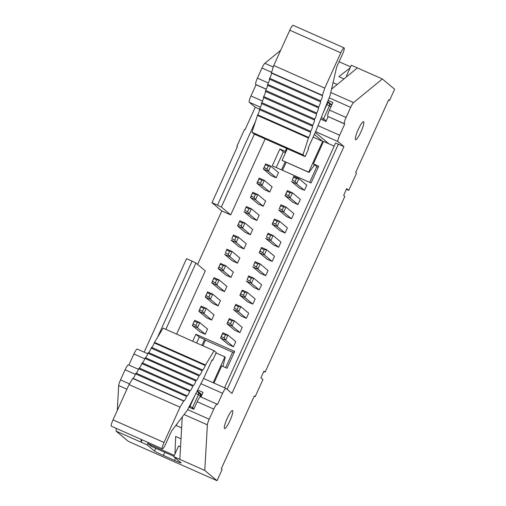 <?xml version="1.0" encoding="UTF-8"?>
<svg xmlns="http://www.w3.org/2000/svg" width="506" height="506" viewBox="0 0 506 506"><rect width="100%" height="100%" fill="white"/><g stroke="black" fill="none" stroke-linecap="round" stroke-linejoin="round"><path stroke-width="0.76" d="M263.752 371.518L265.125 372.125L263.936 371.126L260.887 377.849L262.93 379.563L255.157 396.698L254.176 396.261M255.157 396.698L254.303 395.983L221.28 468.784L222.134 469.498L217.049 480.7L128.36 441.39L116.089 431.112L147.132 444.875L148.195 442.529M181.009 438.822L175.664 436.45L174.981 453.939L178.593 445.969L180.553 446.836M174.981 453.939L173.741 456.665L204.785 470.422L207.378 424.85A6.154 1.069 -66.1 0 1 209.199 419.208L213.785 409.107A6.154 1.069 -66.1 0 1 217.131 404.193A6.154 1.069 -66.1 0 1 217.175 404.218L217.517 404.503L222.596 393.307A6.154 1.069 -66.1 0 1 225.948 388.387A6.154 1.069 -66.1 0 1 225.992 388.418L231.957 393.415L343.935 146.563L337.97 141.566A6.154 1.069 113.9 0 1 339.659 135.247L344.738 124.052L344.396 123.768A6.154 1.069 113.9 0 1 346.085 117.449L350.671 107.348A6.154 1.069 113.9 0 1 353.561 102.598L382.353 78.974L394.623 89.252L389.538 100.454L388.69 99.739L355.661 172.54L356.515 173.254L348.742 190.389L346.699 188.675L343.65 195.398L344.839 196.398L265.125 372.125M142.097 439.828L141.035 442.168L141.193 439.429M175.506 458.145L174.5 460.365A8.621 0.424 -155.6 0 0 181.154 462.927A8.621 0.424 -155.6 0 0 181.066 462.8L173.741 456.665M147.132 444.875L154.463 451.01A8.621 0.424 -155.6 0 0 163.413 455.451L164.836 452.313M202.912 345.769L205.455 340.165L204.601 339.456L201.932 345.339M225.651 367.615L232.76 351.936L234.17 352.555M213.937 383.067L221.736 365.876L227.055 368.235L234.676 351.436L195.873 334.238L199.282 337.097L204.601 339.456M205.455 340.165L232.633 352.214M195.873 334.238L192.697 341.246M196.613 342.979L199.282 337.097M217.049 480.7L204.785 470.422M174.5 460.365L163.413 455.451M128.486 364.915A6.154 1.069 113.9 0 0 128.442 364.883A6.154 1.069 113.9 0 0 125.096 369.797L120.51 379.905A6.154 1.069 113.9 0 0 118.689 385.547L117.265 410.518M116.247 428.373L116.089 431.112M182.255 416.938L179.839 459.366M137.297 349.108A6.154 1.069 113.9 0 0 137.252 349.083A6.154 1.069 113.9 0 0 133.907 353.998L128.878 365.079M200.547 396.849A6.154 1.069 113.9 0 0 200.502 396.818A6.154 1.069 113.9 0 0 197.157 401.739L193.728 409.297L188.915 407.166M197.682 389.993L203.045 392.378L200.945 397.014M201.97 394.75L197.264 390.809M157.474 337.458L192.097 261.134L186.55 258.68L144.153 352.138M176.619 334.118L205.303 270.887L195.93 263.038L165.854 329.349M195.93 263.038L192.097 261.134M232.627 410.594A9.848 1.714 113.9 0 0 232.558 410.549A9.848 1.714 113.9 0 0 226.998 418.86A9.848 1.714 113.9 0 0 224.569 428.557A9.848 1.714 113.9 0 0 230.028 420.473A9.848 1.714 113.9 0 0 232.627 410.594M363.656 121.737A9.848 1.714 -66.1 0 1 361.056 131.617A9.848 1.714 -66.1 0 1 355.604 139.707A9.848 1.714 -66.1 0 1 358.027 130.004A9.848 1.714 -66.1 0 1 363.586 121.693A9.848 1.714 -66.1 0 1 363.656 121.737M197.587 264.423L221.837 210.958L211.957 202.678L237.459 146.455L236.903 146.209L244.524 129.409L245.081 129.656L255.239 107.253L249.275 102.256A6.154 1.069 -66.1 0 1 250.963 95.944L256.049 84.742L255.707 84.458A6.154 1.069 -66.1 0 1 257.396 78.145L261.975 68.038A6.154 1.069 -66.1 0 1 264.866 63.294L280.647 50.341M346.395 189.345L348.742 190.389M388.564 100.017L389.538 100.454M347.053 76.412L346.458 75.913L351.309 65.217L382.353 78.974M357.407 67.918L331.557 89.126M328.141 100.416L332.885 102.522L329.457 110.08A6.154 1.069 113.9 0 0 327.768 116.393L344.738 124.052M328.109 116.677L325.946 121.44L320.665 119.1M315.263 132.382L328.868 143.786L334.181 146.139M224.563 387.779L335.573 143.059L343.935 146.563M338.387 144.102L227.131 389.373M211.957 202.678L217.498 205.139L255.568 121.206M259.521 109.151L255.239 107.253M266.289 89.284L256.049 84.742M265.163 138.929L230.704 214.892L221.837 210.958M230.704 214.892L221.337 207.036L217.498 205.139M286.137 162.306L282.5 170.313M346.458 75.913L347.242 76.261M331.81 104.9L327.717 101.472M221.337 207.036L254.398 134.153M328.868 143.786L323.549 141.427L313.391 163.824L318.71 166.183L311.089 182.982L272.285 165.791L279.907 148.985L285.232 151.345L286.56 148.41M309.685 182.362L316.794 166.683L313.391 163.824M316.794 166.683L318.204 167.303M276.2 167.524L283.316 151.844L279.907 148.985M283.316 151.844L285.498 152.812M285.903 151.914L285.232 151.345M285.156 161.876L281.526 169.883M173.893 456.33L151.199 446.273L148.302 443.844L148.353 442.598M297.977 204.55L300.317 199.396L292.474 192.83L287.376 190.572L285.042 195.721L290.14 197.985L297.977 204.55L292.987 202.337M239.781 257.99L237.447 263.139L232.456 260.932L224.62 254.366L229.718 256.624L237.554 263.19M246.232 243.765L243.898 248.92L238.908 246.707L231.071 240.141L236.169 242.399L244.012 248.965M272.171 261.444L274.505 256.295L266.668 249.73L261.57 247.466L259.23 252.62L264.328 254.879L272.171 261.444L267.181 259.236M285.074 233L287.408 227.845L279.571 221.28L274.473 219.022L272.133 224.171L277.237 226.429L285.074 233L280.084 230.787M259.142 215.316L256.801 220.471L251.817 218.257L243.974 211.691L249.078 213.949L256.915 220.515M207.631 329.159L199.794 322.594L197.454 327.749L192.356 325.484L200.193 332.05L205.183 334.264L207.523 329.109M239.907 332.568L242.241 327.414L234.404 320.848L229.307 318.59L226.966 323.745L232.071 326.003L239.907 332.568L234.917 330.355M233.456 346.793L235.79 341.639L227.953 335.073L222.855 332.815L220.515 337.964L225.613 340.228L233.456 346.793L228.465 344.58M226.992 286.485L219.149 279.919L216.815 285.074L211.717 282.816L219.553 289.381L224.544 291.589L226.878 286.44M252.81 304.119L255.15 298.97L247.307 292.398L242.21 290.14L239.876 295.295L244.974 297.553L252.81 304.119L247.82 301.911M272.045 186.866L269.711 192.021L264.72 189.807L256.884 183.242L259.217 178.093L257.643 181.901L260.527 183.178L261.849 180.269L258.964 178.991M214.082 314.934L206.246 308.369L201.148 306.111L198.807 311.26L206.644 317.825L211.635 320.039L213.975 314.884M278.496 172.641L276.162 177.796L271.172 175.582L263.335 169.017L265.669 163.868L264.1 167.676L266.978 168.953L268.3 166.044L265.416 164.766M291.526 218.775L293.866 213.621L286.023 207.055L283.689 212.21L291.526 218.775L286.535 216.562M265.593 201.091L263.253 206.246L258.269 204.032L250.426 197.466L252.766 192.318L251.191 196.126L254.075 197.403L255.397 194.487L252.513 193.21M304.429 190.326L306.769 185.171L298.932 178.605L296.592 183.76L304.429 190.326L299.444 188.112M278.623 247.225L280.956 242.07L273.12 235.505L270.786 240.654L278.623 247.225L273.632 245.012M252.69 229.541L250.35 234.695L245.359 232.482L237.523 225.916L239.863 220.761L238.288 224.575L241.172 225.853L242.494 222.937L239.61 221.66M265.713 275.669L268.053 270.52L260.217 263.955L257.877 269.103L265.713 275.669L260.729 273.461M246.359 318.344L248.699 313.195L240.856 306.623L238.522 311.778L246.359 318.344L241.368 316.13M220.534 300.709L212.697 294.144L207.599 291.886L205.259 297.035L213.102 303.606L218.086 305.814L220.426 300.665M233.329 272.215L230.995 277.364L226.005 275.156L218.168 268.591L220.502 263.436L218.934 267.244L221.811 268.522L223.133 265.612L220.249 264.334M259.262 289.894L261.602 284.745L253.765 278.18L251.425 283.328L259.262 289.894L254.278 287.686M292.879 202.286L285.042 195.721L285.808 194.38L288.686 195.658L290.008 192.748L287.123 191.47L285.808 194.38M290.008 192.748L292.474 192.83L290.14 197.985L288.686 195.658M239.895 258.041L232.058 251.476L226.954 249.211L225.385 253.019L228.263 254.297L229.585 251.387L226.707 250.109M229.585 251.387L232.058 251.476L229.718 256.624L228.263 254.297M225.385 253.019L226.954 249.211M246.346 243.816L238.509 237.251L233.405 234.986L231.837 238.8L234.721 240.078L236.036 237.162L233.158 235.885M236.036 237.162L238.509 237.251L236.169 242.399L234.721 240.078M231.837 238.8L233.405 234.986M267.067 259.186L259.23 252.62L259.995 251.28L262.88 252.557L264.202 249.641L261.317 248.364L259.995 251.28M264.202 249.641L266.668 249.73L264.328 254.879L262.88 252.557M279.976 230.736L272.133 224.171L272.898 222.83L275.783 224.107L277.105 221.192L274.22 219.92L272.898 222.83M277.105 221.192L279.571 221.28L277.237 226.429L275.783 224.107M259.249 215.366L251.412 208.801L246.314 206.537L244.74 210.351L247.624 211.628L248.946 208.712L246.061 207.435M248.946 208.712L251.412 208.801L249.078 213.949L247.624 211.628M244.74 210.351L246.314 206.537M196.005 325.421L197.327 322.512L199.794 322.594L194.696 320.336L192.356 325.484L193.121 324.144L196.005 325.421L197.454 327.749L205.297 334.314M234.809 330.31L226.966 323.745L227.732 322.398L230.616 323.676L231.938 320.766L229.054 319.488L227.732 322.398M231.938 320.766L234.404 320.848L232.071 326.003L230.616 323.676M225.486 334.991L227.953 335.073L225.613 340.228L224.164 337.9L225.486 334.991L222.602 333.713L222.855 332.815M228.351 344.535L220.515 337.964L221.28 336.623L224.164 337.9M215.36 282.746L216.682 279.837L219.149 279.919L214.051 277.661L211.717 282.816L212.476 281.469L215.36 282.746L216.815 285.074L224.651 291.639M247.712 301.861L239.876 295.295L240.641 293.948L243.519 295.226L244.841 292.316L241.957 291.039L240.641 293.948M244.841 292.316L247.307 292.398L244.974 297.553L243.519 295.226M272.158 186.916L264.315 180.351L259.217 178.093M261.849 180.269L264.315 180.351L261.981 185.506L269.818 192.071M257.643 181.901L256.884 183.242L261.981 185.506L260.527 183.178M202.457 311.196L203.912 313.524L198.807 311.26L199.573 309.919L202.457 311.196L203.779 308.287L206.246 308.369L203.912 313.524L211.748 320.089M278.61 172.691L270.773 166.126L265.669 163.868M268.3 166.044L270.773 166.126L268.433 171.281L276.27 177.846M264.1 167.676L263.335 169.017L268.433 171.281L266.978 168.953M286.428 216.511L278.591 209.946L283.689 212.21L282.234 209.882L283.556 206.973L280.672 205.695L279.35 208.605L282.234 209.882M279.35 208.605L280.925 204.797L286.023 207.055L283.556 206.973M265.701 201.141L257.864 194.576L252.766 192.318M255.397 194.487L257.864 194.576L255.53 199.725L263.367 206.296M251.191 196.126L250.426 197.466L255.53 199.725L254.075 197.403M299.331 188.068L291.494 181.496L296.592 183.76L295.137 181.433L296.459 178.523L293.581 177.245L292.259 180.155L295.137 181.433M292.259 180.155L293.828 176.347L298.932 178.605L296.459 178.523M273.518 244.961L265.682 238.396L270.786 240.654L269.331 238.332L270.653 235.416L267.769 234.139L266.447 237.055L269.331 238.332M266.447 237.055L268.022 233.241L273.12 235.505L270.653 235.416M252.798 229.591L244.961 223.026L239.863 220.761M242.494 222.937L244.961 223.026L242.621 228.174L250.464 234.74M238.288 224.575L237.523 225.916L242.621 228.174L241.172 225.853M260.615 273.411L252.779 266.845L257.877 269.103L256.428 266.782L257.744 263.866L254.866 262.589L253.544 265.505L256.428 266.782M253.544 265.505L255.113 261.691L260.217 263.955L257.744 263.866M241.261 316.086L233.418 309.52L238.522 311.778L237.067 309.451L238.389 306.541L235.505 305.263L234.183 308.173L237.067 309.451M234.183 308.173L235.758 304.365L240.856 306.623L238.389 306.541M208.908 296.971L210.363 299.299L205.259 297.035L206.024 295.694L208.908 296.971L210.23 294.062L212.697 294.144L210.363 299.299L218.2 305.864M233.443 272.266L225.6 265.694L220.502 263.436M223.133 265.612L225.6 265.694L223.266 270.849L231.103 277.414M218.934 267.244L218.168 268.591L223.266 270.849L221.811 268.522M254.164 287.636L246.327 281.07L251.425 283.328L249.97 281.007L251.292 278.091L248.414 276.814L247.092 279.729L249.97 281.007M247.092 279.729L248.661 275.915L253.765 278.18L251.292 278.091M314.346 134.406L322.645 141.364L308.673 172.16L309.014 172.445L282.07 160.37L287.338 148.751M350.576 66.836L339.077 61.745M333.062 82.623L337.23 84.477M350.07 67.943L338.887 76.634L344.017 78.904M309.014 172.445L314.568 164.811M327.078 142.989L327.312 142.477M181.629 427.918L176.101 425.47L177.505 423.193M148.302 443.844L174.323 455.375M176.113 425.027L176.101 425.47M222.931 366.414L225.233 357.141L224.898 356.856L213.159 382.726M287.123 191.47L287.376 190.572M261.317 248.364L261.57 247.466M274.22 219.92L274.473 219.022M194.696 320.336L193.121 324.144M197.327 322.512L194.443 321.234M229.054 319.488L229.307 318.59M222.602 333.713L221.28 336.623M214.051 277.661L212.476 281.469M216.682 279.837L213.798 278.559M241.957 291.039L242.21 290.14M201.148 306.111L199.573 309.919M203.779 308.287L200.895 307.009M280.672 205.695L280.925 204.797M293.581 177.245L293.828 176.347M267.769 234.139L268.022 233.241M254.866 262.589L255.113 261.691M235.505 305.263L235.758 304.365M207.599 291.886L206.024 295.694M210.23 294.062L207.346 292.784M248.414 276.814L248.661 275.915M282.07 160.37L308.673 172.16M313.113 137.132L322.645 141.364M344.124 47.899A6.154 1.069 113.9 0 1 342.48 54.243L336.635 67.127L330.064 95.621L315.927 130.921L308.053 148.283L308.647 148.783L305.093 156.62L302.961 154.836L308.464 138.005L257.465 115.4L257.712 114.843A3.694 0.639 113.9 0 0 259.433 109.593L259.717 108.72A3.694 0.639 113.9 0 0 261.425 103.502L261.71 102.629A3.694 0.639 113.9 0 0 263.417 97.411L263.702 96.538A3.694 0.639 113.9 0 0 265.403 91.32L265.688 90.447A3.694 0.639 113.9 0 0 267.396 85.229L267.68 84.357A3.694 0.639 113.9 0 0 269.388 79.132L269.673 78.266A3.694 0.639 113.9 0 0 271.374 73.041L273.771 65.502L289.78 30.215A6.154 1.069 -66.1 0 1 293.126 25.3L344.124 47.899A6.154 1.069 113.9 0 0 340.778 52.82L324.77 88.107L322.411 95.324L271.412 72.725M224.898 356.856L216.043 352.929M151.686 347.413A3.694 0.639 113.9 0 0 154.254 342.923L154.507 342.372L205.506 364.971L214.101 350.734L216.233 352.518L212.678 360.354L212.077 359.855L204.203 377.217L187.346 410.233L171.566 431.023L165.721 443.901A6.154 1.069 113.9 0 1 162.375 448.816L111.377 426.216A6.154 1.069 -66.1 0 1 113.021 419.872L129.03 384.585L132.717 378.475L183.716 401.075L180.028 407.185L164.02 442.472A6.154 1.069 113.9 0 0 162.375 448.816M305.093 156.62L254.094 134.02L251.963 132.237L257.465 115.4M271.374 73.041L322.373 95.64A3.694 0.639 -66.1 0 1 320.671 100.865L320.387 101.738A3.694 0.639 -66.1 0 1 318.679 106.956L318.394 107.829A3.694 0.639 -66.1 0 1 316.686 113.053L316.402 113.92A3.694 0.639 -66.1 0 1 314.7 119.144L314.416 120.011A3.694 0.639 -66.1 0 1 312.708 125.235L312.423 126.102A3.694 0.639 -66.1 0 1 310.716 131.326L310.431 132.192A3.694 0.639 -66.1 0 1 308.711 137.442L308.464 138.005M322.373 95.64L322.411 95.324M323.511 111.99L326.876 104.571A2.46 0.43 -66.1 0 1 328.211 102.604A2.46 0.43 -66.1 0 1 328.23 102.617A2.46 2.422 130 0 1 329.431 105.836L326.534 104.419M326.383 120.479L325.845 120.611L323.587 118.72A2.46 2.422 130 0 1 322.474 119.897M205.506 364.971L205.246 365.522A3.694 0.639 -66.1 0 1 202.615 370.006A3.694 0.639 -66.1 0 1 202.571 369.975L202.128 370.708A3.694 0.639 -66.1 0 1 199.509 375.161A3.694 0.639 -66.1 0 1 199.459 375.123L199.016 375.863A3.694 0.639 -66.1 0 1 196.398 380.316A3.694 0.639 -66.1 0 1 196.353 380.278L195.904 381.018A3.694 0.639 -66.1 0 1 193.286 385.471A3.694 0.639 -66.1 0 1 193.241 385.433L192.799 386.167A3.694 0.639 -66.1 0 1 190.174 390.619A3.694 0.639 -66.1 0 1 190.13 390.588L189.687 391.321A3.694 0.639 -66.1 0 1 187.068 395.774A3.694 0.639 -66.1 0 1 187.018 395.736L186.575 396.476A3.694 0.639 -66.1 0 1 183.956 400.929A3.694 0.639 -66.1 0 1 183.906 400.885L183.716 401.075M196.771 391.77A2.46 0.43 -66.1 0 1 197.182 391.461A2.46 0.43 -66.1 0 1 197.201 391.473A2.46 2.422 130 0 1 197.764 391.821L197.764 391.821A2.46 2.422 130 0 1 198.403 394.693L195.911 393.453M189.541 407.444A2.46 0.43 -66.1 0 1 189.997 406.305L192.558 407.57A2.46 2.422 130 0 1 191.869 408.475M133.027 378.336A3.694 0.639 113.9 0 0 135.576 373.871L136.013 373.131L187.005 395.73L136.013 373.131M136.133 373.181A3.694 0.639 113.9 0 0 138.688 368.722L139.125 367.976L190.111 390.575M139.239 368.026A3.694 0.639 113.9 0 0 141.8 363.567L142.237 362.827L193.222 385.427L142.237 362.827M142.35 362.878A3.694 0.639 113.9 0 0 144.912 358.412L145.349 357.672L196.334 380.272L145.349 357.672M145.462 357.723A3.694 0.639 113.9 0 0 148.018 353.258L148.454 352.518L199.446 375.117L148.454 352.518M148.574 352.568A3.694 0.639 113.9 0 0 151.13 348.109L151.566 347.363L202.552 369.962M154.507 342.372L163.103 328.128L214.101 350.734M132.901 378.279L183.899 400.878L132.717 378.475M324.77 88.107L273.771 65.502M251.963 132.237L302.961 154.836M330.842 107.019L329.431 105.836L323.587 118.72L321.278 117.563M212.678 360.354L211.989 360.051M129.03 384.585L180.028 407.185M154.463 451.01L155.703 448.265M126.936 389.203L118.689 385.547M207.378 424.85L184.083 414.528M129.46 383.871L120.51 379.905M209.199 419.208L187.644 409.651M200.901 383.687L222.596 393.307M133.907 353.998L144.76 358.811M135.393 374.364L125.096 369.797M213.785 409.107L197.157 401.739M330.779 92.503L353.561 102.598M329.178 97.822L350.671 107.348M329.457 110.08L346.085 117.449M327.768 116.393L344.396 123.768M318.034 125.665L339.659 135.247M315.599 131.649L337.97 141.566M260.47 107.215L249.275 102.256M262.494 101.055L250.963 95.944M266.339 89.17L255.707 84.458M268.363 83.003L257.396 78.145M271.558 72.282L261.975 68.038M273.278 67.02L264.866 63.294M327.407 102.25L328.192 102.598L327.407 102.25M201.027 396.824L200.882 394.996L197.764 391.821A2.46 2.46 0 0 0 197.182 391.461L197.163 391.454M331.557 105.444A2.46 2.422 -50 0 0 331.05 104.856L331.563 105.431M325.845 120.611L325.453 121.219M200.022 393.712L200.661 396.584L198.403 394.693L192.558 407.57L193.969 408.759M200.661 396.584L200.806 396.957M189.472 406.071L189.997 406.305L195.164 394.927M340.778 52.82L289.78 30.215M308.711 137.442L257.712 114.843M310.431 132.192L259.433 109.593M310.716 131.326L259.717 108.72M312.423 126.102L261.425 103.502M312.708 125.235L261.71 102.629M314.416 120.011L263.417 97.411M314.7 119.144L263.702 96.538M316.402 113.92L265.403 91.32M316.686 113.053L265.688 90.447M318.394 107.829L267.396 85.229M318.679 106.956L267.68 84.357M320.387 101.738L269.388 79.132M320.671 100.865L269.673 78.266M113.021 419.872L164.02 442.472M154.254 342.923L205.246 365.522M151.13 348.109L202.128 370.708M148.018 353.258L199.016 375.863M144.912 358.412L195.904 381.018M141.8 363.567L192.799 386.167M138.688 368.722L189.687 391.321M135.576 373.871L186.575 396.476M225.948 388.387L203.564 378.469M147.828 353.77L137.252 349.083M217.131 404.193L200.502 396.818M138.461 369.323L128.442 364.883M328.211 102.604A2.46 2.46 0 0 1 328.792 102.965L331.05 104.856M326.13 121.042L325.775 121.364M202.564 369.968L151.566 347.363M190.123 390.581L139.125 367.976"/></g></svg>

